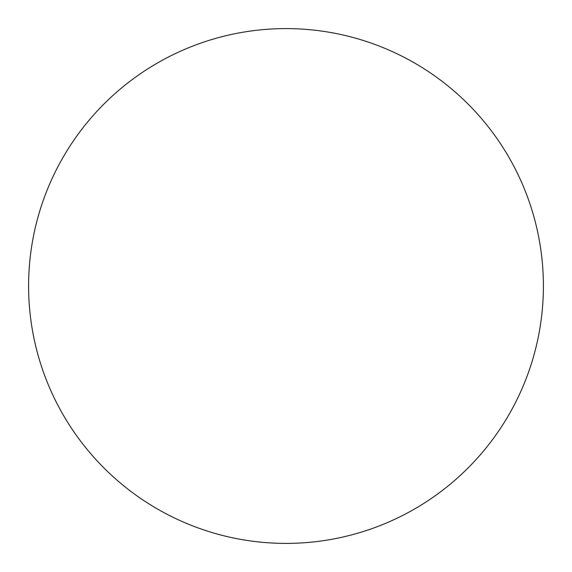 <?xml version="1.0" encoding="UTF-8"?>
<svg xmlns="http://www.w3.org/2000/svg" width="572" height="572" viewBox="0 0 572 572"><rect width="100%" height="100%" fill="white"/><g stroke="black" fill="none" stroke-linecap="round" stroke-linejoin="round"><path stroke-width="0.86" d="M286 28.6A257.4 257.4 0 0 1 543.4 286A257.4 257.4 0 0 1 286 543.4A257.4 257.4 0 0 1 28.6 286A257.4 257.4 0 0 1 286 28.6"/></g></svg>
